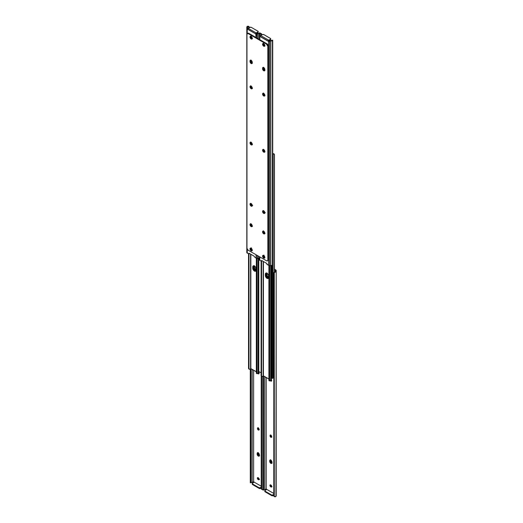 <?xml version="1.0" encoding="UTF-8"?>
<svg xmlns="http://www.w3.org/2000/svg" width="523" height="523" viewBox="0 0 523 523"><rect width="100%" height="100%" fill="white"/><g stroke="black" fill="none" stroke-linecap="round" stroke-linejoin="round"><path stroke-width="0.78" d="M257.924 477.558L258.643 479.225L258.12 479.526A1.105 0.641 60 0 1 257.401 478.552A1.105 0.641 60 0 1 257.571 477.662A1.105 0.641 60 0 1 258.12 477.721L258.401 477.878A1.105 0.641 60 0 1 259.186 479.238L258.839 479.787L257.97 479.421L257.473 477.747L258.552 477.983L259.186 479.238A1.105 0.641 60 0 1 258.957 479.741A1.105 0.641 60 0 1 258.401 479.689L259.225 479.493M253.06 481.971L252.197 482.415L252.197 369.362L252.197 482.415L253.635 481.742L253.635 370.192L253.635 481.742L254.204 482.311M254.256 482.18L261.225 486.207L254.256 482.18L252.55 483.167L254.256 482.18M258.061 427.703L258.002 428.337L257.479 428.317A1.105 0.641 60 0 1 257.708 427.814A1.105 0.641 60 0 1 258.565 428.108A1.105 0.641 60 0 1 259.048 429.226L258.911 429.971L258.414 430.069L257.479 428.638L257.61 427.892L258.264 427.866L259.048 429.546A1.105 0.641 60 0 1 258.813 430.05A1.105 0.641 60 0 1 257.963 429.756A1.105 0.641 60 0 1 257.479 428.638L258.002 428.337L259.081 429.801M259.526 455.566L258.382 454.363L258.192 452.892L257.146 454.141L257.669 453.193A1.576 0.909 60 0 1 257.78 452.702A1.576 0.909 -120 0 0 257.669 453.193L257.859 452.591L257.146 453.493L257.832 452.702L259.186 453.957L259.048 456.148L257.643 455.494L257.146 453.493A1.576 0.909 60 0 1 257.473 452.774A1.576 0.909 60 0 1 258.689 453.199A1.576 0.909 60 0 1 259.375 454.781L259.375 455.428A1.576 0.909 60 0 1 259.048 456.148A1.576 0.909 60 0 1 257.832 455.723A1.576 0.909 60 0 1 257.146 454.141L257.669 453.84L258.355 455.422L259.212 455.919L258.787 455.768L259.303 455.468A1.576 0.909 -120 0 0 259.375 455.5M258.695 372.101L258.911 373.808L257.708 373.245M262.853 489.482A1.909 1.105 0 0 1 262.703 489.541L261.716 489.397A1.477 1.203 -0 0 1 261.271 488.802L261.225 376.037L261.225 488.469L261.271 376.083L261.271 488.802L261.716 489.397L261.716 376.468L261.716 489.397L263.082 489.371M251.053 482.801L252.047 482.435A1.17 0.673 0 0 0 251.563 482.533L250.288 482.807L250.334 482.18L251.027 482.461L250.975 368.663L250.975 482.18L250.334 482.18L250.334 369.042L250.288 482.461L250.288 369.088L250.301 482.801M261.225 376.037L261.225 488.096M257.898 477.63A1.105 0.641 -120 0 0 258.643 479.225L258.924 479.388A1.105 0.641 -120 0 0 259.153 479.48L259.153 479.48M258.349 373.128L259.081 373.631M252.282 484.063L259.166 488.397L261.225 488.011L260.559 488.397L260.559 487.789L261.225 487.41L259.166 487.789L252.55 483.971L252.55 483.167A0.987 0.569 180 0 0 252.263 483.572A0.987 0.569 180 0 0 252.55 483.971L252.55 484.573L259.166 488.397L259.166 487.789L252.55 483.971L252.55 484.573A0.987 0.569 0 0 1 252.263 484.174L252.263 483.572M258.421 373.219A1.105 0.641 -120 0 0 259.009 373.625L259.016 373.618M258.807 372.271A1.105 0.641 60 0 1 259.048 373.056L259.048 373.376A1.105 0.641 60 0 1 258.813 373.886A1.105 0.641 60 0 1 257.761 373.337M258.192 452.813A1.576 0.909 -120 0 0 258.192 452.892L257.669 453.84A1.576 0.909 -120 0 0 259.264 455.919A1.576 0.909 60 0 1 258.787 455.768L257.754 454.382L258.192 453.539A1.576 0.909 -120 0 0 259.303 455.468L258.787 455.768A1.576 0.909 60 0 1 257.669 453.84L258.212 452.656M258.035 427.775A1.105 0.641 -120 0 0 258.002 428.017L257.479 428.317L258.002 428.337A1.105 0.641 -120 0 0 259.009 429.788L259.016 429.782M258.924 479.388L258.12 479.526L258.924 479.388M253.472 481.788L253.635 481.742A0.641 0.373 60 0 1 254.171 482.232M259.166 487.789L259.166 488.397A0.987 0.569 0 0 0 260.559 488.397L260.559 487.789A0.987 0.569 180 0 1 259.166 487.789M258.669 372.52L258.754 372.971A1.576 0.909 -120 0 0 259.048 373.265M271.581 380.875L271.581 380.875A1.105 0.641 -120 0 1 270.992 380.476M270.79 485.037A1.576 0.909 -120 0 0 271.751 486.567M258.225 477.78A1.576 0.909 -120 0 0 259.179 479.31M272.091 462.822L271.352 463.025L271.777 463.175L271.136 462.875L270.241 461.096A1.576 0.909 -120 0 0 271.836 463.175A1.576 0.909 60 0 1 271.352 463.025L271.875 462.724A1.576 0.909 -120 0 0 271.94 462.757M258.199 427.834A1.576 0.909 -120 0 0 259.048 429.429M270.77 435.09A1.576 0.909 -120 0 0 271.614 436.685M271.581 437.038L271.581 437.038A1.105 0.641 -120 0 1 270.568 435.594L271.653 437.058M259.088 373.298L258.689 372.873M271.659 380.554L271.254 380.129M271.875 486.645L270.783 484.978M259.303 479.388L258.212 477.721M270.764 460.07A1.576 0.909 -120 0 0 270.764 460.148L270.26 461.358L271.352 463.025A1.576 0.909 60 0 1 270.241 461.096L270.764 460.796A1.576 0.909 -120 0 0 271.875 462.724L270.947 461.619L270.783 459.913M259.088 429.468L258.192 427.683M271.659 436.725L270.764 434.94M270.241 461.096L270.241 460.449A1.576 0.909 60 0 1 270.352 459.959A1.576 0.909 -120 0 0 270.241 460.449L270.764 460.148L270.241 461.096L270.241 460.449L269.737 460.515L270.404 459.959L271.757 461.214L271.62 463.404L270.214 462.75L269.718 460.75A1.576 0.909 60 0 1 270.045 460.031A1.576 0.909 60 0 1 271.26 460.456A1.576 0.909 60 0 1 271.947 462.038L271.947 462.685A1.576 0.909 60 0 1 271.62 463.404A1.576 0.909 60 0 1 270.404 462.979A1.576 0.909 60 0 1 269.718 461.397L270.241 461.096L269.718 461.397L269.718 460.75L270.241 460.449L270.241 461.096M270.973 485.135A1.105 0.641 60 0 1 271.751 486.495L271.404 487.044L270.541 486.678L270.038 485.004L271.123 485.246L271.751 486.495A1.105 0.641 60 0 1 271.522 486.998A1.105 0.641 60 0 1 270.973 486.946L271.496 486.645L270.692 486.782A1.105 0.641 60 0 1 269.966 485.808A1.105 0.641 60 0 1 270.136 484.919A1.105 0.641 60 0 1 270.692 484.978L270.973 485.135M273.791 273.104L273.843 273.196A1.477 1.203 0 0 1 274.287 272.601L276.196 271.195A1.909 1.105 180 0 1 275.268 272.137L275.458 270.365L274.457 269.783L275.458 270.365L275.458 271.195A1.17 0.673 180 0 1 275.268 271.561L274.287 272.176A1.477 1.203 180 0 0 273.843 272.764L275.268 271.561L275.268 272.137L274.287 272.601L274.287 496.654L275.948 496.399L276.196 270.541L276.196 495.856A1.909 1.105 0 0 1 275.268 496.798L274.287 496.654L274.287 272.601L273.843 273.196L273.843 496.059L274.287 496.654A1.477 1.203 -0 0 1 273.843 496.059L273.843 273.196L273.791 495.353M265.632 489.227L264.769 489.672L264.769 376.619L264.769 489.672L266.207 488.998L266.207 377.456L266.207 488.998L266.776 489.567M266.828 489.436L273.791 493.464L266.828 489.436L265.122 490.424L266.828 489.436M271.614 436.803L271.267 437.352L270.528 437.012L270.182 435.149L271.13 435.365L271.614 436.803A1.105 0.641 60 0 1 271.385 437.306A1.105 0.641 60 0 1 270.528 437.012A1.105 0.641 60 0 1 270.051 435.894L270.568 435.594L270.051 435.574A1.105 0.641 60 0 1 270.28 435.071A1.105 0.641 60 0 1 271.13 435.365A1.105 0.641 60 0 1 271.614 436.483L271.614 436.803M271.267 379.358L271.483 381.064L270.28 380.502M263.625 490.058L264.618 489.691A1.17 0.673 0 0 0 264.128 489.79L262.853 490.051L262.906 489.436L263.592 489.718L263.546 375.919L263.546 489.436L262.906 489.436L262.906 376.299L262.853 489.718L262.853 376.344L262.853 490.051M275.765 269.933A1.477 0.85 180 0 1 276.196 270.541L274.457 269.182L275.765 269.933M276.196 495.059L276.164 494.68M270.489 484.814L270.659 485.9L271.496 486.645L270.692 486.782L271.215 486.482A1.105 0.641 -120 0 1 270.463 484.886M270.921 380.384L271.653 380.888M264.854 491.319L271.738 495.654L273.791 495.268L273.13 495.654L273.13 495.046L273.791 494.666L271.738 495.046L264.998 491.143L265.122 490.424A0.987 0.569 180 0 0 264.834 490.829A0.987 0.569 180 0 0 265.122 491.228L265.122 491.829L271.738 495.654L271.738 495.046L265.122 491.228L265.122 491.829A0.987 0.569 0 0 1 264.834 491.43L264.834 490.829M276.196 271.195L276.196 270.541M271.378 379.528A1.105 0.641 60 0 1 271.614 380.313L271.614 380.633A1.105 0.641 60 0 1 271.385 381.143A1.105 0.641 60 0 1 270.332 380.594M266.044 489.044L266.207 488.998A0.641 0.373 60 0 1 266.743 489.489M271.738 495.046L271.738 495.654A0.987 0.569 0 0 0 273.13 495.654L273.13 495.046A0.987 0.569 180 0 1 271.738 495.046M254.374 265.677L254.623 268.541L256.322 270.332M251.681 142.772L251.89 143.315A0.902 0.523 180 0 1 251.622 142.949A0.902 0.523 180 0 1 251.674 142.779M256.107 270.705L254.1 268.842L253.949 265.677M254.348 265.939A2.34 1.353 -120 0 0 254.348 266.03L253.825 266.338A2.34 1.353 60 0 1 253.91 265.776M256.002 270.692A2.34 1.353 60 0 1 253.825 267.619L254.348 267.318A2.34 1.353 -120 0 0 256.08 270.228M254.348 267.318L253.825 267.619L253.825 266.338L254.348 266.03L254.348 267.318M256.146 270.816L255.041 270.836L255.479 270.587A2.465 1.419 -120 0 0 255.963 270.79L254.753 271.241L253.263 269.855L252.779 268.227L253.263 265.867L254.433 265.985L255.603 267.22L255.963 270.79M268.711 278.073L267.613 278.092L268.044 277.844A2.465 1.419 -120 0 0 268.534 278.046L267.325 278.498L265.834 277.112L265.351 275.484L265.834 273.124L266.998 273.241L268.168 274.477L268.626 275.713L268.528 278.046M271.685 265.54L271.685 377.358L272.208 377.057L272.208 265.311L272.208 377.057L271.685 377.358L271.685 265.54M261.108 372.86L258.369 371.278L261.108 372.86M271.797 377.959L272.208 377.057A1.968 1.138 -120 0 1 271.797 377.959L271.274 378.26L271.685 377.358A1.968 1.138 60 0 1 271.274 378.26M253.832 265.769A2.465 1.419 -120 0 0 253.733 266.364L253.733 267.573L253.302 267.822L253.733 267.573A2.465 1.419 -120 0 0 255.479 270.587L253.871 268.417L253.871 265.671M266.397 273.026A2.465 1.419 -120 0 0 266.305 273.621L266.305 274.83L265.867 275.078L266.305 274.83A2.465 1.419 -120 0 0 268.044 277.844L266.436 275.673L266.436 272.928M266.305 273.621L265.867 273.875L266.305 273.621M253.733 266.364L253.302 266.619L253.733 266.364M266.946 272.934L267.194 275.798L268.894 277.589M264.625 150.67L264.455 151.075L264.455 150.572A0.902 0.523 180 0 1 264.193 150.206A0.902 0.523 180 0 1 264.246 150.036L264.625 150.67M273.771 377.358L273.542 377.475A1.17 0.673 0 0 0 273.117 377.946L273.117 154.494L273.045 378.07L271.633 378.175A0.902 0.523 0 0 0 273.045 378.07L273.117 154.494A1.17 0.673 180 0 1 273.542 154.017L274.359 154.233L274.359 272.123L274.359 154.233M268.678 277.961L266.671 276.098L266.521 272.934M272.712 153.912A1.909 1.105 180 0 1 273.13 153.657L274.006 153.984M274.457 154.586L274.457 272.058L274.457 154.586M273.974 377.24L273.045 378.07L273.045 154.618A0.902 0.523 180 0 1 272.712 154.801M272.581 154.841L273.542 154.017L273.13 153.657L272.646 153.971M273.941 153.88L273.13 153.657L273.542 154.017L274.274 154.154M266.92 273.196A2.34 1.353 -120 0 0 266.913 273.287L266.39 273.594A2.34 1.353 60 0 1 266.475 273.039M268.567 277.948A2.34 1.353 60 0 1 266.39 274.876L266.913 274.575A2.34 1.353 -120 0 0 268.652 277.491M266.913 274.575L266.39 274.876L266.39 273.594L266.913 273.287L266.913 274.575M250.85 254.27L250.85 368.591L256.342 371.761L250.602 368.637L250.602 254.119L250.602 368.637L249.87 369.343A1.909 1.105 0 0 0 250.602 368.637L250.85 254.27M253.577 265.736L253.577 269.142L254.629 270.568L255.871 270.999M248.543 368.414L248.543 253.818L248.543 368.414L248.902 368.722L248.902 253.975L248.994 369.016L248.994 253.949L248.994 369.016L249.87 369.343L248.543 368.414M256.355 373.33L256.342 258.284L256.342 373.259L256.388 258.297L256.388 373.043L256.924 373.252L256.924 258.401L257.068 373.631L257.068 258.408L257.068 373.631L256.355 373.33M257.074 373.677L256.486 373.429M257.107 373.67L258.369 373.239L258.153 258.408L258.153 373.278A1.17 0.673 -0 0 0 257.329 373.527L257.068 373.631M258.754 372.971L258.369 373.239L258.369 258.401L258.369 373.239A0.902 0.523 -0 0 0 258.807 372.794L258.807 258.355M253.55 265.769A2.34 1.353 -120 0 0 253.302 266.638L252.779 266.939A2.34 1.353 60 0 1 253.263 265.867A2.34 1.353 60 0 1 255.067 266.495A2.34 1.353 60 0 1 256.087 268.848L256.087 270.136A2.34 1.353 60 0 1 255.603 271.202A2.34 1.353 60 0 1 253.799 270.581A2.34 1.353 60 0 1 252.779 268.227L253.302 267.92A2.34 1.353 -120 0 0 254.152 270.084A2.34 1.353 -120 0 0 255.832 271.006M252.779 266.939L253.302 266.638L253.302 267.92L252.779 268.227L252.779 266.939M263.422 261.526L263.422 375.847L268.914 379.018L263.174 375.893L263.174 261.376L263.174 375.893L262.435 376.599A1.909 1.105 0 0 0 263.174 375.893L263.422 261.526M266.148 272.993L266.148 276.399L267.201 277.824L268.443 278.256M261.108 375.671L261.108 261.075L261.108 375.671L261.467 375.978L261.467 261.232L261.565 376.272L261.565 261.206L261.565 376.272L262.435 376.599L261.108 375.671M268.927 380.587L268.914 265.54L268.914 380.515L268.959 265.553L268.959 380.299L269.495 380.509L269.495 265.658L269.633 380.888L269.633 265.664L269.633 380.888L268.927 380.587M269.672 380.927L270.934 380.496L270.718 265.664L270.718 380.535A1.17 0.673 -0 0 0 269.894 380.783L269.633 380.888M271.241 379.776L270.934 265.658L270.934 380.496A0.902 0.523 -0 0 0 271.378 380.051L271.378 265.612M266.122 273.026A2.34 1.353 -120 0 0 265.867 273.895L265.351 274.196A2.34 1.353 60 0 1 265.834 273.124A2.34 1.353 60 0 1 267.632 273.751A2.34 1.353 60 0 1 268.652 276.105L268.652 277.393A2.34 1.353 60 0 1 268.168 278.458A2.34 1.353 60 0 1 266.37 277.837A2.34 1.353 60 0 1 265.351 275.484L265.867 275.176A2.34 1.353 -120 0 0 266.723 277.34A2.34 1.353 -120 0 0 268.404 278.262M265.351 274.196L265.867 273.895L265.867 275.176L265.351 275.484L265.351 274.196M252.341 250.256L252.223 250.301A1.105 0.641 60 0 1 251.785 250.203L252.223 249.948L251.504 250.04L250.785 249.066L251.073 248.131M252.341 38.382L252.223 38.421A1.105 0.641 60 0 1 251.785 38.323L252.223 38.074L251.504 38.166L250.785 37.185L251.073 36.257M250.53 224.334A1.576 0.909 60 0 1 250.641 223.837A1.576 0.909 -120 0 0 251.648 226.263L250.615 224.87L250.615 223.89L250.53 224.334L251.053 224.027L250.53 224.334A1.576 0.909 60 0 0 252.132 226.413A1.576 0.909 -120 0 1 251.648 226.263L250.53 224.334M251.06 223.955A1.576 0.909 -120 0 0 251.053 224.027L251.55 225.387L252.387 226.06M259.565 258.094L256.054 258.153L256.054 254.74L256.054 258.153L254.211 256.688L256.054 258.153A1.477 0.85 0 0 0 257.1 258.408L257.1 255.342L257.1 258.408L258.231 258.408L258.231 255.995L258.231 258.408A1.909 1.105 0 0 0 259.375 258.185M255.78 33.903L256.172 33.158L256.577 33.91L257.094 33.89L256.054 34.217L256.054 37.512L255.812 33.956L246.941 28.745L247.235 33.675L247.235 29.125A0.641 0.373 60 0 0 247.477 29.144L255.812 33.956L256.172 33.158A0.641 0.373 -120 0 0 256.793 34.002L257.1 38.12L257.1 33.884L256.054 34.217A0.641 0.373 60 0 1 255.812 33.956M249.464 253.668L248.981 253.956L249.033 253.217L254.256 256.231L254.211 256.643L254.256 256.231L249.033 253.217L248.739 253.93L246.804 252.459L246.804 27.144L247.732 26.202L247.556 27.059L246.804 27.49L246.804 27.144A1.909 1.105 180 0 1 247.732 26.202L249.085 26.771L249.21 27.647L248.713 26.778L248.713 28.02L248.713 26.778A1.477 1.203 0 0 1 249.157 27.366L249.157 26.941A1.477 1.203 180 0 0 248.713 26.346L247.732 26.202L247.732 26.778L248.713 26.778L247.732 26.778A1.17 0.673 180 0 0 247.556 27.059L246.804 27.49L246.804 252.459A1.477 0.85 0 0 0 247.235 253.067L247.235 248.994L247.235 253.067L248.994 253.943M246.804 27.49L246.804 27.896L247.542 27.15L247.758 28.824M251.262 248.216L252.21 249.844L251.504 250.04A1.105 0.641 60 0 1 250.785 249.066A1.105 0.641 60 0 1 250.955 248.177A1.105 0.641 60 0 1 250.981 248.164M251.262 36.335L252.21 37.963L251.504 38.166A1.105 0.641 60 0 1 250.785 37.185A1.105 0.641 60 0 1 250.955 36.303A1.105 0.641 60 0 1 250.981 36.283M252.295 88.152L251.491 88.073L250.863 86.825L251.386 86.315L252.321 87.949M251.079 223.792L251.053 224.027A1.576 0.909 -120 0 0 252.236 225.995M251.079 60.08L251.243 61.786L252.387 62.989M252.295 144.315L251.491 144.237L250.863 142.988L251.386 142.478L252.321 144.113M252.295 205.591L251.491 205.513L250.863 204.258L251.386 203.754L252.321 205.382M258.872 33.211L259.565 33.433L257.636 33.747L258.872 33.211A1.17 0.673 180 0 1 258.382 33.309L257.1 33.884L258.231 33.747L258.231 38.774L258.231 33.747A1.909 1.105 180 0 0 259.872 33.211L258.872 33.211M259.375 32.942L260.14 32.936L260.147 33.518L260.147 32.949M257.878 33.433L257.139 33.864M247.542 28.373L246.934 28.719L246.804 27.941L247.542 27.464L247.542 28.373L246.934 28.719L246.804 27.941M252.223 250.301L251.504 250.04L252.027 249.739A1.105 0.641 -120 0 1 251.249 248.314M252.223 38.421L251.504 38.166L252.027 37.865A1.105 0.641 -120 0 1 251.249 36.433M252.23 87.91A1.105 0.641 -120 0 1 251.386 86.517L250.863 86.825L251.092 85.994M252.263 226.4L251.125 226.564L252.263 226.4M251.06 60.243A1.576 0.909 -120 0 0 251.053 60.315L250.53 61.263A1.576 0.909 -120 0 0 252.132 63.342A1.576 0.909 60 0 1 250.53 61.263L251.027 62.616L252.263 63.335L250.857 62.361L250.53 60.616A1.576 0.909 60 0 1 250.641 60.125A1.576 0.909 -120 0 0 250.53 60.616L250.007 60.923A1.576 0.909 60 0 1 250.334 60.197A1.576 0.909 60 0 1 251.125 60.276L252.217 61.943L251.746 63.636L250.7 63.152L250.033 61.825L250.197 60.315L251.125 60.276A1.576 0.909 60 0 1 252.236 62.204L252.236 62.852A1.576 0.909 60 0 1 251.909 63.571A1.576 0.909 60 0 1 250.7 63.152A1.576 0.909 60 0 1 250.007 61.564L250.53 60.616L250.53 61.263L251.053 60.962A1.576 0.909 -120 0 0 252.236 62.93M252.23 144.073A1.105 0.641 -120 0 1 251.386 142.687L250.863 142.988L251.092 142.158M252.23 205.349A1.105 0.641 -120 0 1 251.386 203.957L250.863 204.258L251.092 203.427M247.778 28.758A0.739 0.425 120 0 1 248.164 28.334L256.172 32.956A0.739 0.425 -60 0 0 255.786 33.387L257.878 31.975L258.002 32.491L258.166 31.57A0.987 0.569 180 0 0 257.878 31.171L251.262 27.346A0.987 0.569 180 0 0 249.87 27.346L251.262 27.346L257.878 31.171L258.002 31.89L256.172 32.956L248.164 28.334L249.87 27.346L247.556 29.092M249.458 253.459L249.079 253.681L249.458 253.459M252.23 205.65A1.105 0.641 60 0 1 252.204 205.67A1.105 0.641 60 0 1 251.347 205.376A1.105 0.641 60 0 1 250.863 204.258L251.302 203.682L250.863 203.937A1.105 0.641 60 0 1 251.001 203.506M252.23 144.381A1.105 0.641 60 0 1 252.204 144.4A1.105 0.641 60 0 1 251.347 144.1A1.105 0.641 60 0 1 250.863 142.988L251.302 142.413L250.863 142.668A1.105 0.641 60 0 1 251.001 142.23M252.23 88.217A1.105 0.641 60 0 1 252.204 88.237A1.105 0.641 60 0 1 251.347 87.936A1.105 0.641 60 0 1 250.863 86.825L251.302 86.249L250.863 86.498A1.105 0.641 60 0 1 251.001 86.066M247.542 28.66A0.641 0.373 -120 0 0 247.745 28.817L247.477 29.144M258.166 31.57A0.987 0.569 180 0 1 257.878 31.975L257.878 32.576L256.257 33.511L257.878 32.576A0.987 0.569 -0 0 0 258.166 32.171L258.094 31.955M263.213 67.382A1.576 0.909 -120 0 0 263.102 67.872L262.579 68.18A1.576 0.909 60 0 1 262.906 67.454A1.576 0.909 60 0 1 263.697 67.532L264.788 69.199L264.311 70.893L263.265 70.409L262.598 69.082L262.768 67.572L263.697 67.532A1.576 0.909 60 0 1 264.808 69.461L264.808 70.108A1.576 0.909 60 0 1 264.481 70.827A1.576 0.909 60 0 1 263.265 70.409A1.576 0.909 60 0 1 262.579 68.82L263.102 68.52L263.291 67.271L263.102 68.52A1.576 0.909 -120 0 0 264.697 70.598A1.576 0.909 60 0 1 263.102 68.52L262.579 68.82L263.102 67.872A1.576 0.909 60 0 1 263.213 67.382M264.834 151.964L263.697 152.121A1.576 0.909 60 0 1 262.664 150.735A1.576 0.909 60 0 1 262.906 149.473A1.576 0.909 60 0 1 263.697 149.552L264.788 151.219L264.311 152.265L263.265 151.781L262.598 150.461L262.768 149.585L263.697 149.552A1.576 0.909 60 0 1 264.723 150.938A1.576 0.909 60 0 1 264.481 152.2A1.576 0.909 60 0 1 263.697 152.121L264.213 151.82A1.576 0.909 -120 0 0 264.697 151.971M252.263 144.708L251.125 144.864A1.576 0.909 60 0 1 250.092 143.479A1.576 0.909 60 0 1 250.334 142.217A1.576 0.909 60 0 1 251.125 142.295L252.217 143.962L251.746 145.008L250.7 144.525L250.092 143.479L250.197 142.328L251.125 142.295A1.576 0.909 60 0 1 252.151 143.681A1.576 0.909 60 0 1 251.909 144.943A1.576 0.909 60 0 1 251.125 144.864L251.648 144.564A1.576 0.909 -120 0 0 252.132 144.714M252.263 38.767L251.125 38.931A1.576 0.909 60 0 1 250.092 37.538A1.576 0.909 60 0 1 250.334 36.277A1.576 0.909 60 0 1 251.125 36.355L252.217 38.022L251.746 39.068L250.909 38.78L250.092 37.538L250.197 36.394L251.125 36.355A1.576 0.909 60 0 1 252.151 37.741A1.576 0.909 60 0 1 251.909 39.009A1.576 0.909 60 0 1 251.125 38.931L251.648 38.63A1.576 0.909 -120 0 0 252.132 38.78M264.834 46.024L263.697 46.187A1.576 0.909 60 0 1 262.664 44.795A1.576 0.909 60 0 1 262.906 43.533A1.576 0.909 60 0 1 263.697 43.612L264.788 45.279L264.311 46.325L263.265 45.841L262.598 44.52L262.906 43.533L263.697 43.612A1.576 0.909 60 0 1 264.723 44.998A1.576 0.909 60 0 1 264.481 46.266A1.576 0.909 60 0 1 263.697 46.187L264.213 45.887A1.576 0.909 -120 0 0 264.697 46.037M264.213 233.52A1.576 0.909 -120 0 0 264.697 233.67A1.576 0.909 60 0 1 263.102 231.591L263.291 230.983L263.102 231.591A1.576 0.909 60 0 1 263.213 231.094A1.576 0.909 -120 0 0 264.213 233.52L263.187 232.127L263.625 231.284L263.187 232.127L264.213 233.52L263.697 233.82L264.213 233.52M263.697 231.244A1.576 0.909 60 0 1 264.723 232.637A1.576 0.909 60 0 1 264.481 233.899A1.576 0.909 60 0 1 263.697 233.82L262.598 232.153L263.076 231.107L264.122 231.591L264.788 232.912L264.481 233.899L263.697 233.82A1.576 0.909 60 0 1 262.664 232.428A1.576 0.909 60 0 1 262.906 231.166A1.576 0.909 60 0 1 263.697 231.244M264.834 95.801L263.697 95.957A1.576 0.909 60 0 1 262.664 94.571A1.576 0.909 60 0 1 262.906 93.31A1.576 0.909 60 0 1 263.697 93.388L264.788 95.049L264.311 96.101L263.265 95.611L262.598 94.29L262.768 93.421L263.697 93.388A1.576 0.909 60 0 1 264.723 94.774A1.576 0.909 60 0 1 264.481 96.036A1.576 0.909 60 0 1 263.697 95.957L264.213 95.657A1.576 0.909 -120 0 0 264.697 95.807M252.263 88.537L251.125 88.701A1.576 0.909 60 0 1 250.092 87.315A1.576 0.909 60 0 1 250.334 86.053A1.576 0.909 60 0 1 251.125 86.132L252.217 87.792L251.746 88.845L250.909 88.55L250.092 87.315L250.197 86.164L251.125 86.132A1.576 0.909 60 0 1 252.151 87.518A1.576 0.909 60 0 1 251.909 88.779A1.576 0.909 60 0 1 251.125 88.701L251.648 88.4A1.576 0.909 -120 0 0 252.132 88.55M252.263 205.977L251.125 206.14A1.576 0.909 60 0 1 250.092 204.748A1.576 0.909 60 0 1 250.334 203.486A1.576 0.909 60 0 1 251.125 203.565L252.217 205.232L251.746 206.278L250.909 205.99L250.092 204.748L250.197 203.604L251.125 203.565A1.576 0.909 60 0 1 252.151 204.957A1.576 0.909 60 0 1 251.909 206.219A1.576 0.909 60 0 1 251.125 206.14L251.648 205.84A1.576 0.909 -120 0 0 252.132 205.99M264.834 213.234L263.697 213.397A1.576 0.909 60 0 1 262.664 212.005A1.576 0.909 60 0 1 262.906 210.743A1.576 0.909 60 0 1 263.697 210.821L264.788 212.488L264.311 213.534L263.265 213.051L262.598 211.73L262.906 210.743L263.697 210.821A1.576 0.909 60 0 1 264.723 212.214A1.576 0.909 60 0 1 264.481 213.476A1.576 0.909 60 0 1 263.697 213.397L264.213 213.096A1.576 0.909 -120 0 0 264.697 213.247M264.834 257.904L263.697 258.061A1.576 0.909 60 0 1 262.664 256.675A1.576 0.909 60 0 1 262.906 255.414A1.576 0.909 60 0 1 263.697 255.492L264.788 257.159L264.311 258.205L263.265 257.721L262.598 256.394L262.768 255.525L263.697 255.492A1.576 0.909 60 0 1 264.723 256.878A1.576 0.909 60 0 1 264.481 258.14A1.576 0.909 60 0 1 263.697 258.061L264.213 257.761A1.576 0.909 -120 0 0 264.697 257.911M252.263 250.648L251.125 250.805A1.576 0.909 60 0 1 250.092 249.419A1.576 0.909 60 0 1 250.334 248.157A1.576 0.909 60 0 1 251.125 248.235L252.217 249.896L251.746 250.948L250.7 250.465L250.092 249.419L250.197 248.268L251.125 248.235A1.576 0.909 60 0 1 252.151 249.621A1.576 0.909 60 0 1 251.909 250.883A1.576 0.909 60 0 1 251.125 250.805L251.648 250.504A1.576 0.909 -120 0 0 252.132 250.654M251.125 223.988A1.576 0.909 60 0 1 252.151 225.38A1.576 0.909 60 0 1 251.909 226.642A1.576 0.909 60 0 1 251.125 226.564L250.092 225.171L250.504 223.851L251.55 224.334L252.217 225.655L252.053 226.524L251.125 226.564A1.576 0.909 60 0 1 250.092 225.171A1.576 0.909 60 0 1 250.334 223.909A1.576 0.909 60 0 1 251.125 223.988M267.756 260.617L268.351 259.938L267.854 259.944A1.968 1.138 60 0 1 267.449 260.846A1.968 1.138 60 0 1 266.462 260.748L248.353 250.295L266.462 260.748L267.449 260.846L268.377 259.643L268.377 46.233L267.854 46.534L267.854 259.944L267.828 46.207L266.462 44.122L266.985 43.821L248.876 33.367L248.353 33.675L266.462 44.122L248.353 33.675L247.372 33.577L246.961 34.479L246.961 247.882L246.961 34.479A1.968 1.138 60 0 1 247.372 33.577A1.968 1.138 60 0 1 248.353 33.675L248.608 33.243L247.719 33.413M267.449 260.846L267.966 260.539A1.968 1.138 -120 0 0 268.377 259.643L268.351 45.906L266.985 43.821L248.876 33.367A1.968 1.138 -120 0 0 247.895 33.269L247.372 33.577M263.644 67.336L263.102 67.872L263.102 68.52L263.625 68.219L263.102 68.52L263.291 69.343L264.834 70.592L263.291 69.343L263.102 67.872L263.625 67.572L263.814 69.043L264.958 70.245M263.213 149.401A1.576 0.909 -120 0 0 264.213 151.82L263.187 150.434L263.291 149.284M250.641 142.145A1.576 0.909 -120 0 0 251.648 144.564L250.615 143.178L250.72 142.027M250.641 36.205A1.576 0.909 -120 0 0 251.648 38.63L250.615 37.238L250.72 36.094M263.213 43.461A1.576 0.909 -120 0 0 264.213 45.887L263.187 44.494L263.291 43.35M264.834 233.657L264.435 233.618L264.834 233.657M250.53 61.263L250.53 60.616L250.007 60.923L250.007 61.564L250.53 61.263M263.213 93.231A1.576 0.909 -120 0 0 264.213 95.657L263.187 94.271L263.291 93.12M250.641 85.975A1.576 0.909 -120 0 0 251.648 88.4L250.615 87.014L250.72 85.864M250.641 203.414A1.576 0.909 -120 0 0 251.648 205.84L250.615 204.447L250.72 203.303M263.213 210.671A1.576 0.909 -120 0 0 264.213 213.096L263.187 211.704L263.291 210.56M263.213 255.335A1.576 0.909 -120 0 0 264.213 257.761L263.187 256.375L263.291 255.224M250.641 248.079A1.576 0.909 -120 0 0 251.648 250.504L250.615 249.118L250.72 247.967M246.961 247.882L247.372 249.255L248.353 250.295A1.968 1.138 60 0 1 246.961 247.882M267.854 46.534L268.377 46.233A1.968 1.138 -120 0 0 266.985 43.821L266.462 44.122A1.968 1.138 60 0 1 267.854 46.534M264.906 257.512L264.788 257.558A1.105 0.641 60 0 1 264.357 257.46L264.795 257.205L264.076 257.296L263.35 256.322L263.644 255.387M264.801 45.678A1.105 0.641 60 0 1 264.357 45.579L264.795 45.331L264.076 45.423L263.35 44.442L263.644 43.514M263.625 231.212A1.576 0.909 -120 0 0 263.625 231.284L264.122 232.643L264.958 233.317M272.712 40.193L271.437 40.467L272.712 40.206L272.712 264.252L272.437 265.128L270.803 265.664A1.909 1.105 0 0 0 272.437 265.128L272.437 40.467A1.909 1.105 180 0 1 270.803 41.003L270.803 265.664L269.672 265.664L270.803 265.664L270.803 41.003L270.201 41.003L272.437 40.467L269.672 41.14L269.672 265.664L267.129 264.546L266.776 263.945L268.626 265.416A1.477 0.85 0 0 0 269.672 265.664L269.672 41.14L268.626 41.474L268.626 265.416L268.626 41.474L259.735 36.335L259.375 34.4L260.297 33.459L260.121 34.315L259.375 34.747L259.375 34.4A1.909 1.105 180 0 1 260.297 33.459L261.657 34.028L261.775 34.904L261.284 34.034L261.284 35.276L261.284 34.034A1.477 1.203 0 0 1 261.729 34.623L261.729 34.198A1.477 1.203 180 0 0 261.284 33.603L260.297 33.459L260.297 34.034L261.284 34.034L260.297 34.034A1.17 0.673 180 0 0 260.121 34.315L259.375 34.747L259.375 39.428L259.375 35.152L260.114 34.721L260.049 36.401A0.641 0.373 60 0 1 259.807 36.381L259.807 39.676L259.375 35.198M268.351 41.16L268.744 40.415L269.038 41.082L269.665 41.147L268.626 41.474A0.641 0.373 60 0 1 268.384 41.212L268.744 40.415A0.641 0.373 -120 0 0 269.365 41.258L270.953 40.565A1.17 0.673 180 0 0 271.437 40.467L271.947 40.199M262.036 260.925L261.552 261.212L261.605 260.474L266.828 263.487L266.782 263.899L266.828 263.487L261.605 260.474L261.304 261.186L259.624 260.192L259.375 256.656L259.375 259.715A1.477 0.85 0 0 0 259.807 260.323L259.807 256.904L259.807 260.323L261.565 261.199M263.827 255.472L264.775 257.1L264.076 257.296A1.105 0.641 60 0 1 263.35 256.322A1.105 0.641 60 0 1 263.52 255.433A1.105 0.641 60 0 1 263.553 255.42M263.827 43.592L264.775 45.22L264.076 45.423A1.105 0.641 60 0 1 263.35 44.442A1.105 0.641 60 0 1 263.52 43.559A1.105 0.641 60 0 1 263.553 43.54M264.867 95.408L264.063 95.33L263.435 94.081L263.952 93.571L264.893 95.206M263.644 231.048L263.625 231.284A1.576 0.909 -120 0 0 264.808 233.251M264.867 151.578L264.063 151.493L263.435 150.245L263.952 149.735L264.893 151.369M264.867 212.848L264.063 212.769L263.435 211.514L263.952 211.011L264.893 212.645M270.45 40.689L269.711 41.121M260.114 35.917L259.506 35.976L260.114 35.917A0.641 0.373 -120 0 0 260.317 36.074M264.788 257.558L264.076 257.296L264.599 256.996A1.105 0.641 -120 0 1 263.821 255.57M264.906 45.638L264.076 45.423L264.599 45.122A1.105 0.641 -120 0 1 263.821 43.69M264.801 95.166A1.105 0.641 -120 0 1 263.952 93.78L263.435 94.081L263.664 93.251M264.801 151.33A1.105 0.641 -120 0 1 263.952 149.944L263.435 150.245L263.664 149.415M264.801 212.606A1.105 0.641 -120 0 1 263.952 211.214L263.435 211.514L263.664 210.684M260.343 36.015A0.739 0.425 120 0 1 260.735 35.59L268.744 40.212A0.739 0.425 -60 0 0 268.351 40.644L270.45 39.232L270.568 39.748L270.737 38.826A0.987 0.569 180 0 0 270.45 38.427L263.834 34.61A0.987 0.569 180 0 0 262.441 34.61L263.834 34.61L270.659 38.61L270.568 39.147L268.744 40.212L260.735 35.59L262.441 34.61L260.519 35.767L260.049 36.401L268.384 41.212M262.023 260.716L261.65 260.938L262.023 260.716M264.801 212.907A1.105 0.641 60 0 1 264.769 212.926A1.105 0.641 60 0 1 263.919 212.632A1.105 0.641 60 0 1 263.435 211.514L263.873 210.939L263.435 211.194A1.105 0.641 60 0 1 263.572 210.762M264.801 151.637A1.105 0.641 60 0 1 264.769 151.657A1.105 0.641 60 0 1 263.919 151.356A1.105 0.641 60 0 1 263.435 150.245L263.873 149.67L263.435 149.924A1.105 0.641 60 0 1 263.572 149.486M263.625 67.5A1.576 0.909 -120 0 0 263.625 67.572L263.625 68.219A1.576 0.909 -120 0 0 264.808 70.187M264.801 95.474A1.105 0.641 60 0 1 264.769 95.493A1.105 0.641 60 0 1 263.919 95.193A1.105 0.641 60 0 1 263.435 94.081L263.873 93.506L263.435 93.754A1.105 0.641 60 0 1 263.572 93.323M259.375 34.747L259.375 35.152L260.114 34.721L260.114 35.629M270.737 38.826A0.987 0.569 180 0 1 270.45 39.232L270.45 39.833L268.829 40.768L270.45 39.833A0.987 0.569 -0 0 0 270.737 39.428L270.659 39.212M257.996 452.473L257.473 452.774M259.571 455.847L259.048 456.148M259.336 429.749L258.813 430.05M259.48 479.441L258.957 479.741M253.289 481.879L252.55 482.311M270.568 459.73L270.045 460.031M272.143 463.103L271.62 463.404M271.908 437.006L271.385 437.306M272.045 486.697L271.522 486.998M265.861 489.136L265.122 489.567M251.622 143.472L251.622 142.956M264.193 150.729L264.193 150.212M274.3 154.174L273.843 153.775M249.157 369.225L248.7 368.826M261.729 376.482L261.271 376.083M269.639 380.934L268.985 380.685M252.204 205.67L252.72 205.369M250.955 248.177L251.478 247.876M256.492 34.237L257.094 33.89M265.004 151.899L264.481 152.2M252.432 144.642L251.909 144.943M252.432 38.702L251.909 39.009M265.004 45.959L264.481 46.266M265.004 233.598L264.481 233.899M265.004 95.735L264.481 96.036M252.432 88.479L251.909 88.779M252.432 226.341L251.909 226.642M250.857 223.609L250.334 223.909M250.857 85.746L250.334 86.053M263.429 93.002L262.906 93.31M263.429 230.865L262.906 231.166M263.429 43.232L262.906 43.533M250.857 35.976L250.334 36.277M264.769 212.926L265.292 212.626M263.52 255.433L264.043 255.132M269.057 41.494L269.665 41.147"/></g></svg>
